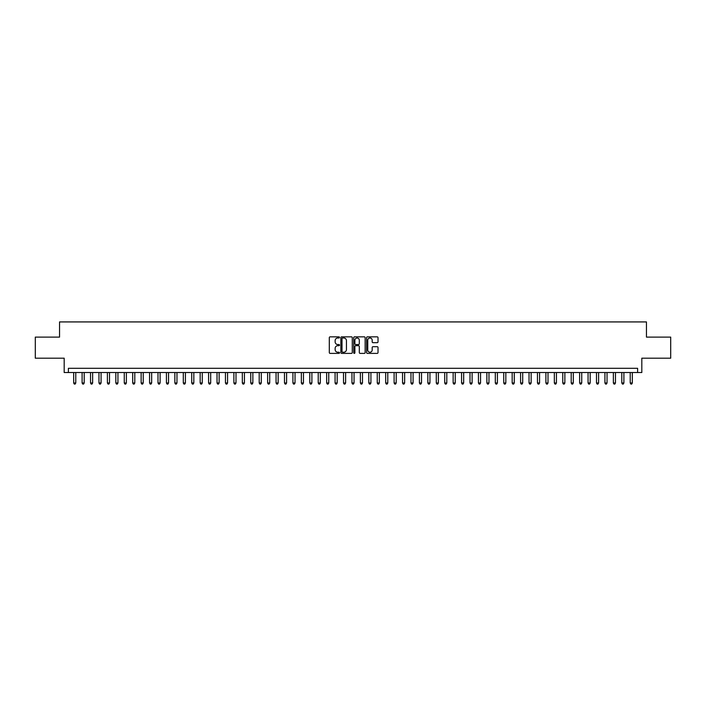 <?xml version="1.0" encoding="UTF-8"?>
<svg xmlns="http://www.w3.org/2000/svg" width="706" height="706" viewBox="0 0 706 706"><rect width="100%" height="100%" fill="white"/><g stroke="black" fill="none" stroke-linecap="round" stroke-linejoin="round"><path stroke-width="1.06" d="M339.507 337.415A0.582 0.582 0 0 0 338.933 336.841L330.134 336.841A0.83 0.83 0 0 0 329.305 337.662L329.305 352.568A0.83 0.83 0 0 0 330.134 353.388L338.933 353.388A0.582 0.582 0 0 0 339.507 352.815A0.582 0.582 0 0 0 338.933 352.232L337.795 352.232A2.647 2.647 0 0 1 335.138 349.585L335.138 348.34A2.647 2.647 0 0 1 337.795 345.693L338.933 345.693A0.582 0.582 0 0 0 339.507 345.119A0.582 0.582 0 0 0 338.933 344.537L337.795 344.537A2.647 2.647 0 0 1 335.138 341.889L335.138 340.645A2.647 2.647 0 0 1 337.795 337.998L338.933 337.998A0.582 0.582 0 0 0 339.507 337.415M377.189 342.675A0.83 0.83 0 0 0 378.019 341.845L378.019 337.662A0.83 0.83 0 0 0 377.189 336.841L367.42 336.841A0.83 0.83 0 0 0 366.599 337.662L366.599 352.568A0.83 0.83 0 0 0 367.42 353.388L377.189 353.388A0.83 0.83 0 0 0 378.019 352.568L378.019 347.52A0.83 0.83 0 0 0 377.189 346.69L373.006 346.69A0.83 0.83 0 0 0 372.186 347.52L372.186 350.017A2.215 2.215 0 0 1 369.97 352.232A2.215 2.215 0 0 1 367.755 350.017L367.755 340.213A2.215 2.215 0 0 1 369.97 337.998A2.215 2.215 0 0 1 372.186 340.213L372.186 341.845A0.83 0.83 0 0 0 373.006 342.675L377.189 342.675M637.606 372.521L641.816 372.521L641.816 358.189L670.7 358.189L670.7 337.106L646.458 337.106L646.458 321.927L59.542 321.927L59.542 337.106L35.3 337.106L35.3 358.189L64.184 358.189L64.184 372.521L637.606 372.521L637.606 368.303L68.394 368.303L68.394 372.521M352.276 337.662A0.83 0.83 0 0 0 351.447 336.841L341.678 336.841A0.83 0.83 0 0 0 340.857 337.662L340.857 352.568A0.83 0.83 0 0 0 341.678 353.388L351.447 353.388A0.83 0.83 0 0 0 352.276 352.568L352.276 337.662M354.553 336.841L364.322 336.841A0.83 0.83 0 0 1 365.143 337.662L365.143 352.568A0.83 0.83 0 0 1 364.322 353.388L360.139 353.388A0.83 0.83 0 0 1 359.31 352.568L359.31 346.522A0.83 0.83 0 0 0 358.48 345.693L355.709 345.693A0.83 0.83 0 0 0 354.88 346.522L354.88 352.815A0.582 0.582 0 0 1 354.306 353.388A0.582 0.582 0 0 1 353.724 352.815L353.724 337.662A0.83 0.83 0 0 1 354.553 336.841M342.595 337.998A0.582 0.582 0 0 0 342.013 338.58L342.013 351.659A0.582 0.582 0 0 0 342.595 352.232L343.796 352.232A2.647 2.647 0 0 0 346.443 349.585L346.443 340.645A2.647 2.647 0 0 0 343.796 337.998L342.595 337.998M359.31 340.257A2.215 2.215 0 0 0 357.095 338.042A2.215 2.215 0 0 0 354.88 340.257L354.88 343.707A0.83 0.83 0 0 0 355.709 344.537L358.48 344.537A0.83 0.83 0 0 0 359.31 343.707L359.31 340.257M73.671 372.521L73.671 382.979L75.78 382.979L75.78 372.521M75.78 382.979L75.145 384.073L74.298 384.073L73.671 382.979M82.099 372.521L82.099 382.979L84.208 382.979L84.208 372.521M84.208 382.979L83.573 384.073L82.734 384.073L82.099 382.979M90.536 372.521L90.536 382.979L92.645 382.979L92.645 372.521M92.645 382.979L92.009 384.073L91.162 384.073L90.536 382.979M98.964 372.521L98.964 382.979L101.073 382.979L101.073 372.521M101.073 382.979L100.446 384.073L99.599 384.073L98.964 382.979M107.4 372.521L107.4 382.979L109.509 382.979L109.509 372.521M109.509 382.979L108.874 384.073L108.036 384.073L107.4 382.979M115.828 372.521L115.828 382.979L117.937 382.979L117.937 372.521M117.937 382.979L117.311 384.073L116.464 384.073L115.828 382.979M124.265 372.521L124.265 382.979L126.374 382.979L126.374 372.521M126.374 382.979L125.739 384.073L124.9 384.073L124.265 382.979M132.693 372.521L132.693 382.979L134.802 382.979L134.802 372.521M134.802 382.979L134.175 384.073L133.328 384.073L132.693 382.979M141.129 372.521L141.129 382.979L143.239 382.979L143.239 372.521M143.239 382.979L142.603 384.073L141.765 384.073L141.129 382.979M149.566 372.521L149.566 382.979L151.666 382.979L151.666 372.521M151.666 382.979L151.04 384.073L150.193 384.073L149.566 382.979M157.994 372.521L157.994 382.979L160.103 382.979L160.103 372.521M160.103 382.979L159.468 384.073L158.629 384.073L157.994 382.979M166.431 372.521L166.431 382.979L168.54 382.979L168.54 372.521M168.54 382.979L167.904 384.073L167.057 384.073L166.431 382.979M174.859 372.521L174.859 382.979L176.968 382.979L176.968 372.521M176.968 382.979L176.332 384.073L175.494 384.073L174.859 382.979M183.295 372.521L183.295 382.979L185.404 382.979L185.404 372.521M185.404 382.979L184.769 384.073L183.922 384.073L183.295 382.979M191.723 372.521L191.723 382.979L193.832 382.979L193.832 372.521M193.832 382.979L193.206 384.073L192.359 384.073L191.723 382.979M200.16 372.521L200.16 382.979L202.269 382.979L202.269 372.521M202.269 382.979L201.634 384.073L200.786 384.073L200.16 382.979M208.588 372.521L208.588 382.979L210.697 382.979L210.697 372.521M210.697 382.979L210.07 384.073L209.223 384.073L208.588 382.979M217.024 372.521L217.024 382.979L219.134 382.979L219.134 372.521M219.134 382.979L218.498 384.073L217.66 384.073L217.024 382.979M225.452 372.521L225.452 382.979L227.561 382.979L227.561 372.521M227.561 382.979L226.935 384.073L226.088 384.073L225.452 382.979M233.889 372.521L233.889 382.979L235.998 382.979L235.998 372.521M235.998 382.979L235.363 384.073L234.524 384.073L233.889 382.979M242.326 372.521L242.326 382.979L244.426 382.979L244.426 372.521M244.426 382.979L243.799 384.073L242.952 384.073L242.326 382.979M250.754 372.521L250.754 382.979L252.863 382.979L252.863 372.521M252.863 382.979L252.227 384.073L251.389 384.073L250.754 382.979M259.19 372.521L259.19 382.979L261.291 382.979L261.291 372.521M261.291 382.979L260.664 384.073L259.817 384.073L259.19 382.979M267.618 372.521L267.618 382.979L269.727 382.979L269.727 372.521M269.727 382.979L269.092 384.073L268.254 384.073L267.618 382.979M276.055 372.521L276.055 382.979L278.164 382.979L278.164 372.521M278.164 382.979L277.529 384.073L276.681 384.073L276.055 382.979M284.483 372.521L284.483 382.979L286.592 382.979L286.592 372.521M286.592 382.979L285.956 384.073L285.118 384.073L284.483 382.979M292.919 372.521L292.919 382.979L295.029 382.979L295.029 372.521M295.029 382.979L294.393 384.073L293.546 384.073L292.919 382.979M301.347 372.521L301.347 382.979L303.456 382.979L303.456 372.521M303.456 382.979L302.83 384.073L301.983 384.073L301.347 382.979M309.784 372.521L309.784 382.979L311.893 382.979L311.893 372.521M311.893 382.979L311.258 384.073L310.419 384.073L309.784 382.979M318.212 372.521L318.212 382.979L320.321 382.979L320.321 372.521M320.321 382.979L319.694 384.073L318.847 384.073L318.212 382.979M326.649 372.521L326.649 382.979L328.758 382.979L328.758 372.521M328.758 382.979L328.122 384.073L327.284 384.073L326.649 382.979M335.076 372.521L335.076 382.979L337.186 382.979L337.186 372.521M337.186 382.979L336.559 384.073L335.712 384.073L335.076 382.979M343.513 372.521L343.513 382.979L345.622 382.979L345.622 372.521M345.622 382.979L344.987 384.073L344.149 384.073L343.513 382.979M351.95 372.521L351.95 382.979L354.05 382.979L354.05 372.521M354.05 382.979L353.424 384.073L352.576 384.073L351.95 382.979M360.378 372.521L360.378 382.979L362.487 382.979L362.487 372.521M362.487 382.979L361.851 384.073L361.013 384.073L360.378 382.979M368.814 372.521L368.814 382.979L370.924 382.979L370.924 372.521M370.924 382.979L370.288 384.073L369.441 384.073L368.814 382.979M377.242 372.521L377.242 382.979L379.351 382.979L379.351 372.521M379.351 382.979L378.716 384.073L377.878 384.073L377.242 382.979M385.679 372.521L385.679 382.979L387.788 382.979L387.788 372.521M387.788 382.979L387.153 384.073L386.306 384.073L385.679 382.979M394.107 372.521L394.107 382.979L396.216 382.979L396.216 372.521M396.216 382.979L395.581 384.073L394.742 384.073L394.107 382.979M402.544 372.521L402.544 382.979L404.653 382.979L404.653 372.521M404.653 382.979L404.017 384.073L403.17 384.073L402.544 382.979M410.971 372.521L410.971 382.979L413.081 382.979L413.081 372.521M413.081 382.979L412.454 384.073L411.607 384.073L410.971 382.979M419.408 372.521L419.408 382.979L421.517 382.979L421.517 372.521M421.517 382.979L420.882 384.073L420.044 384.073L419.408 382.979M427.836 372.521L427.836 382.979L429.945 382.979L429.945 372.521M429.945 382.979L429.319 384.073L428.471 384.073L427.836 382.979M436.273 372.521L436.273 382.979L438.382 382.979L438.382 372.521M438.382 382.979L437.746 384.073L436.908 384.073L436.273 382.979M444.709 372.521L444.709 382.979L446.81 382.979L446.81 372.521M446.81 382.979L446.183 384.073L445.336 384.073L444.709 382.979M453.137 372.521L453.137 382.979L455.246 382.979L455.246 372.521M455.246 382.979L454.611 384.073L453.773 384.073L453.137 382.979M461.574 372.521L461.574 382.979L463.674 382.979L463.674 372.521M463.674 382.979L463.048 384.073L462.201 384.073L461.574 382.979M470.002 372.521L470.002 382.979L472.111 382.979L472.111 372.521M472.111 382.979L471.476 384.073L470.637 384.073L470.002 382.979M478.439 372.521L478.439 382.979L480.548 382.979L480.548 372.521M480.548 382.979L479.912 384.073L479.065 384.073L478.439 382.979M486.866 372.521L486.866 382.979L488.976 382.979L488.976 372.521M488.976 382.979L488.34 384.073L487.502 384.073L486.866 382.979M495.303 372.521L495.303 382.979L497.412 382.979L497.412 372.521M497.412 382.979L496.777 384.073L495.93 384.073L495.303 382.979M503.731 372.521L503.731 382.979L505.84 382.979L505.84 372.521M505.84 382.979L505.214 384.073L504.366 384.073L503.731 382.979M512.168 372.521L512.168 382.979L514.277 382.979L514.277 372.521M514.277 382.979L513.641 384.073L512.794 384.073L512.168 382.979M520.596 372.521L520.596 382.979L522.705 382.979L522.705 372.521M522.705 382.979L522.078 384.073L521.231 384.073L520.596 382.979M529.032 372.521L529.032 382.979L531.141 382.979L531.141 372.521M531.141 382.979L530.506 384.073L529.668 384.073L529.032 382.979M537.46 372.521L537.46 382.979L539.569 382.979L539.569 372.521M539.569 382.979L538.943 384.073L538.096 384.073L537.46 382.979M545.897 372.521L545.897 382.979L548.006 382.979L548.006 372.521M548.006 382.979L547.371 384.073L546.532 384.073L545.897 382.979M554.334 372.521L554.334 382.979L556.434 382.979L556.434 372.521M556.434 382.979L555.807 384.073L554.96 384.073L554.334 382.979M562.761 372.521L562.761 382.979L564.871 382.979L564.871 372.521M564.871 382.979L564.235 384.073L563.397 384.073L562.761 382.979M571.198 372.521L571.198 382.979L573.307 382.979L573.307 372.521M573.307 382.979L572.672 384.073L571.825 384.073L571.198 382.979M579.626 372.521L579.626 382.979L581.735 382.979L581.735 372.521M581.735 382.979L581.1 384.073L580.261 384.073L579.626 382.979M588.063 372.521L588.063 382.979L590.172 382.979L590.172 372.521M590.172 382.979L589.536 384.073L588.689 384.073L588.063 382.979M596.491 372.521L596.491 382.979L598.6 382.979L598.6 372.521M598.6 382.979L597.964 384.073L597.126 384.073L596.491 382.979M604.927 372.521L604.927 382.979L607.036 382.979L607.036 372.521M607.036 382.979L606.401 384.073L605.554 384.073L604.927 382.979M613.355 372.521L613.355 382.979L615.464 382.979L615.464 372.521M615.464 382.979L614.838 384.073L613.991 384.073L613.355 382.979M621.792 372.521L621.792 382.979L623.901 382.979L623.901 372.521M623.901 382.979L623.266 384.073L622.427 384.073L621.792 382.979M630.22 372.521L630.22 382.979L632.329 382.979L632.329 372.521M632.329 382.979L631.702 384.073L630.855 384.073L630.22 382.979"/></g></svg>
